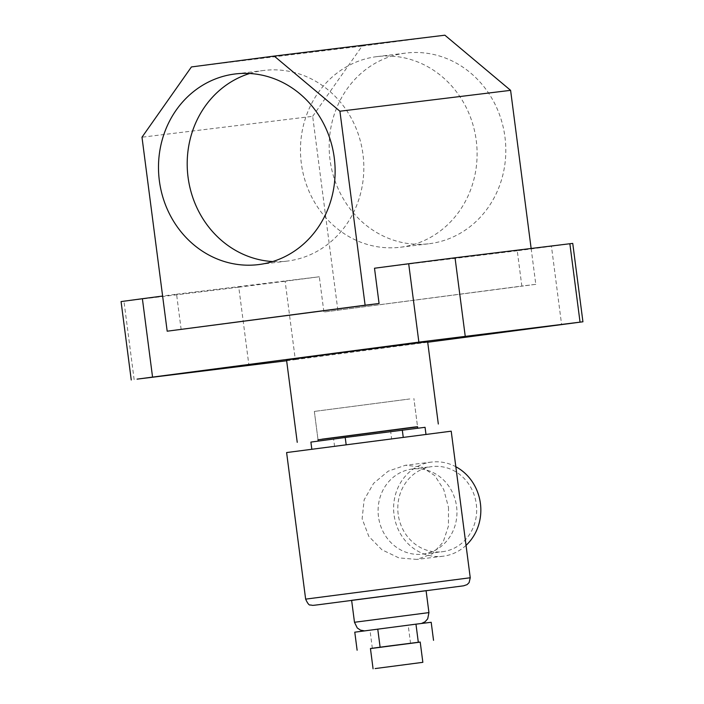 <?xml version="1.0" encoding="UTF-8"?>
<svg xmlns="http://www.w3.org/2000/svg" width="704" height="704" viewBox="0 0 704 704"><rect width="100%" height="100%" fill="white"/><g stroke="black" fill="none" stroke-linecap="round" stroke-linejoin="round"><path stroke-width="0.53" stroke-dasharray="3.52 2.64" d="M409.816 398.957L314.345 411.418L409.816 398.957M249.656 73.498A96.034 88.202 83 0 1 263.859 70.453A96.034 88.202 83 0 1 362.965 154.29A96.034 88.202 83 0 1 287.17 261.096A96.034 88.202 83 0 1 272.659 261.554M330.044 159.887A96.034 88.202 83 0 1 405.83 53.082A96.034 88.202 83 0 1 504.944 136.928A96.034 88.202 83 0 1 429.15 243.725A96.034 88.202 83 0 1 330.044 159.887M301.338 163.398A96.034 88.202 83 0 1 377.124 56.593A96.034 88.202 83 0 1 476.238 140.439A96.034 88.202 83 0 1 400.444 247.236A96.034 88.202 83 0 1 301.338 163.398M318.032 439.798L417.569 426.87M427.636 341.713L286.546 360.034M181.148 329.49L176.572 294.219L162.624 296.05M286.642 360.756L295.31 359.621L285.129 281.248L319.317 276.76L323.902 312.03L521.831 286.044L517.255 250.774L551.443 246.286L561.616 324.658M295.31 359.621L427.698 342.241M572.748 243.408L551.443 246.286M517.255 250.774L374.502 268.233M285.129 281.248L238.779 287.206L248.961 365.587M134.138 379.632L123.957 301.25L238.779 287.206M123.957 301.25L121.07 301.576M176.572 294.219L319.317 276.76M322.071 439.173L417.551 426.712L413.882 398.49L417.551 426.712M531.142 248.477L535.797 284.337L521.831 286.044M535.797 284.337L323.902 312.03M337.867 310.314L312.673 116.327L141.988 137.21M312.673 116.327L362.111 46.068L191.426 66.942M362.111 46.068L444.875 35.2M420.209 642.039L370.436 648.498M367.796 630.546L418.475 623.964L367.796 630.546M351.63 600.336L426.087 590.665M398.182 514.281A42.882 39.38 83 0 1 432.027 466.594A42.882 39.38 83 0 1 476.282 504.029A42.882 39.38 83 0 1 442.438 551.716A42.882 39.38 83 0 1 398.182 514.281M378.479 516.692A42.882 39.38 83 0 1 412.324 469.005A42.882 39.38 83 0 1 456.57 506.44A42.882 39.38 83 0 1 422.734 554.127A42.882 39.38 83 0 1 378.479 516.692M466.039 545.362A47.423 43.551 83 0 1 442.992 556.23A47.423 43.551 83 0 1 394.046 514.826A47.423 43.551 83 0 1 431.473 462.088A47.423 43.551 83 0 1 455.822 466.734M448.501 507.39L448.439 526.073L443.168 542.054L432.546 553.722L416.918 559.416L398.904 557.902L381.938 549.789L368.79 536.334L362.138 518.734L364.135 499.831L373.63 483.322L388.203 471.17L405.407 465.274L421.749 466.998L434.773 475.605L443.749 489.57L448.501 507.39M310.895 442.094L425.058 427.31M286.607 452.558L451.211 431.182M391.662 439.094L311.828 449.266L391.662 439.094L390.729 431.922M334.585 446.477L333.652 439.314M370.454 648.586L420.218 642.11M354.781 632.183L431.191 622.292M410.555 643.403L408.214 625.381M372.354 648.349L370.005 630.326M428.938 612.603L354.482 622.274M470.246 577.755L305.642 599.13M351.657 600.538L426.122 590.867L351.657 600.538M314.345 411.418L318.006 439.639L314.345 411.418M263.859 70.453L235.154 73.964M377.124 56.593L405.83 53.082M400.444 247.236L429.15 243.725M287.17 261.096L258.465 264.607M421.485 623.48L364.487 630.881M412.324 469.005L432.027 466.594M442.992 556.23L416.918 559.416M431.473 462.088L405.407 465.274M422.734 554.127L442.438 551.716"/><path stroke-width="1.06" d="M417.745 428.208L417.551 426.712L413.486 427.17L322.071 439.173M159.359 180.761A96.034 88.202 83 0 1 235.154 73.964A96.034 88.202 83 0 1 334.259 157.802A96.034 88.202 83 0 1 258.465 264.607A96.034 88.202 83 0 1 159.359 180.761M272.659 261.554A96.034 88.202 83 0 1 188.065 177.25A96.034 88.202 83 0 1 249.656 73.498M417.569 426.87L318.032 439.798M297.238 442.332L286.546 360.034L342.813 352.502L427.636 341.713L438.319 424.01M339.918 111.223L365.112 305.21L167.182 331.197L141.988 137.21L191.426 66.942L274.199 56.074L339.918 111.223L510.602 90.341L531.142 248.477M427.698 342.241L582.93 321.79L418.871 342.126L137.051 379.139L286.642 360.756M418.871 342.126L408.69 263.745L374.502 268.233L379.078 303.503L167.182 331.197M162.624 296.05L142.384 298.707L152.557 377.089M580.043 322.115L569.862 243.742L455.039 257.787L465.221 336.16M569.862 243.742L572.748 243.408L582.93 321.79M408.69 263.745L455.039 257.787M131.252 379.958L121.07 301.576L142.384 298.707M379.078 303.503L365.112 305.21M510.602 90.341L444.875 35.2L274.199 56.074M375.109 668.571L422.849 662.332L375.109 668.571M373.076 668.8L370.436 648.498L390.289 645.841L420.209 642.039L422.849 662.332M428.938 612.603L426.087 590.665L351.63 600.336L354.482 622.274L428.938 612.603L427.706 618.816L425.102 621.764L421.485 623.48M455.822 466.734A47.423 43.551 83 0 1 480.418 503.492A47.423 43.551 83 0 1 466.039 545.362M470.246 577.755L451.211 431.182L286.607 452.558L305.642 599.13L470.246 577.755L469.119 582.604L467.069 584.637L463.558 585.825L319.713 604.578C310.64 605.704 313.377 605.37 310.473 604.974C309.285 605.572 307.674 603.627 305.642 599.13M425.964 434.271L425.058 427.31L345.224 437.483L310.895 442.094L311.802 449.099M403.225 437.175L402.301 430.091M346.139 444.567L345.224 437.483M420.218 642.11L370.454 648.586M433.532 640.323L431.191 622.292L415.958 624.158L354.781 632.183L357.122 650.214M418.299 642.18L415.958 624.158M380.098 647.134L377.758 629.103M318.199 441.109L318.006 439.639M354.482 622.274L357.262 627.959L360.527 630.15L364.487 630.881"/></g></svg>
